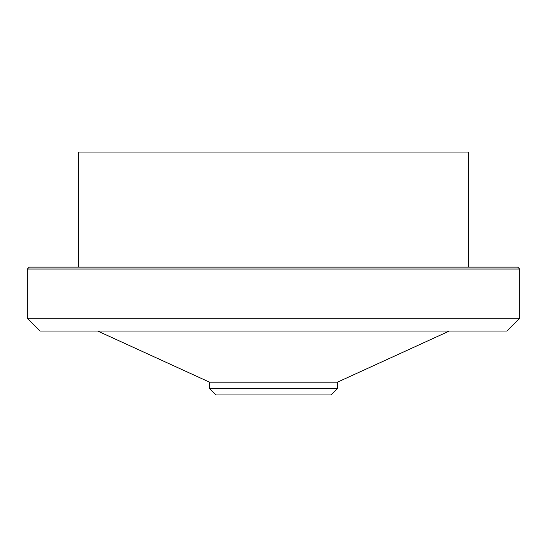 <?xml version="1.0" encoding="UTF-8"?>
<svg xmlns="http://www.w3.org/2000/svg" width="547" height="547" viewBox="0 0 547 547"><rect width="100%" height="100%" fill="white"/><g stroke="black" fill="none" stroke-linecap="round" stroke-linejoin="round"><path stroke-width="0.82" d="M337.437 388.575L209.563 388.575L215.956 394.968L331.044 394.968L337.437 388.575L337.437 382.182L449.319 331.044M209.563 388.575L209.563 382.182L337.437 382.182M27.35 318.258L40.136 331.044L506.864 331.044L519.65 318.258L519.65 269.028L27.35 269.028L27.35 318.258L519.65 318.258M27.35 269.028L29.271 267.114L517.729 267.114L519.65 269.028M78.501 267.114L78.501 152.032L468.499 152.032L468.499 267.114M209.563 382.182L97.681 331.044"/></g></svg>
